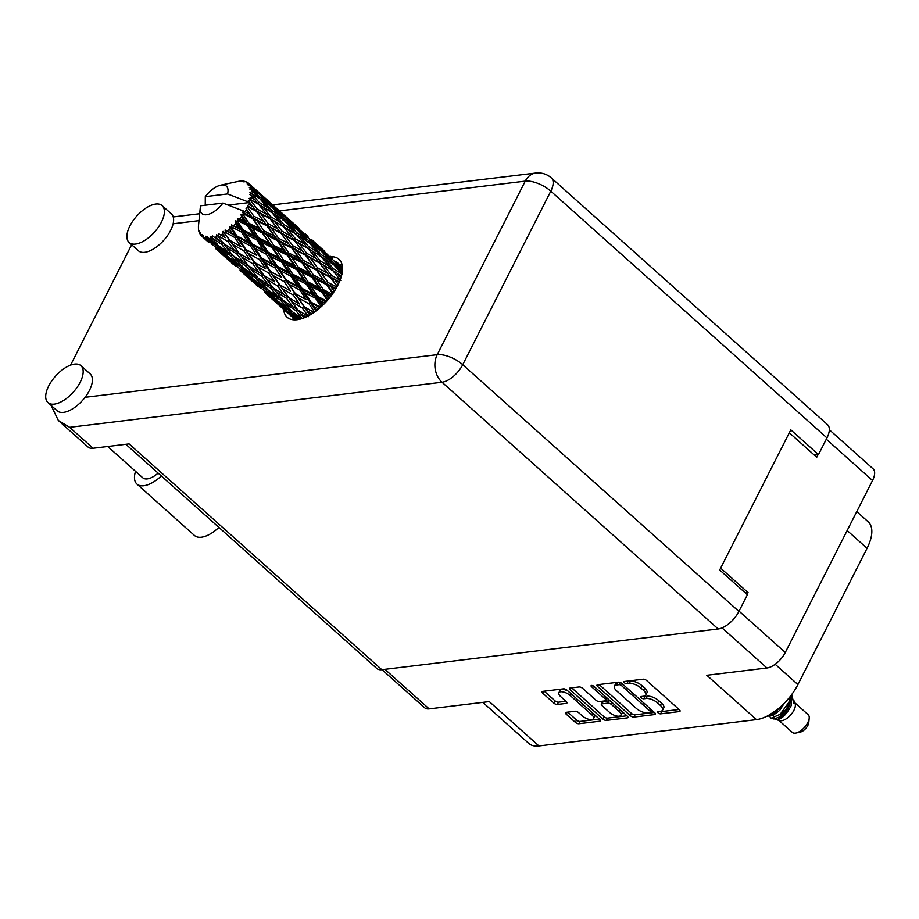 <?xml version="1.0" encoding="UTF-8"?>
<svg xmlns="http://www.w3.org/2000/svg" width="919" height="919" viewBox="0 0 919 919"><rect width="100%" height="100%" fill="white"/><g stroke="black" fill="none" stroke-linecap="round" stroke-linejoin="round"><path stroke-width="1.38" d="M567.862 690.916A7.421 3.136 -153.1 0 0 561.796 689.468A7.421 3.136 -153.1 0 0 560.016 690.445L558.855 692.731A7.421 3.136 -153.1 0 0 560.751 696.659L566.23 701.565A2.78 1.172 -153.1 0 1 566.943 703.035A2.78 1.172 -153.1 0 1 566.276 703.391L557.351 704.471A2.78 1.172 -153.1 0 1 553.766 703.069L542.715 693.19A2.78 1.172 -153.1 0 1 542.015 691.72A2.78 1.172 -153.1 0 1 542.669 691.364L563.531 688.836A2.78 1.172 -153.1 0 1 567.103 690.238L599.728 719.382A2.78 1.172 -153.1 0 1 600.429 720.852A2.78 1.172 -153.1 0 1 599.774 721.22L578.913 723.735A2.78 1.172 -153.1 0 1 575.34 722.334L566.184 714.155A2.78 1.172 -153.1 0 1 565.472 712.684A2.78 1.172 -153.1 0 1 566.138 712.328L575.064 711.249A2.78 1.172 -153.1 0 1 578.648 712.65L582.221 715.844A7.421 3.136 -153.1 0 0 588.907 719.347A7.421 3.136 -153.1 0 0 593.571 718.635A7.421 3.136 -153.1 0 0 591.675 714.706L570.205 695.522A7.421 3.136 -153.1 0 0 560.636 691.766A7.421 3.136 -153.1 0 0 558.855 692.731M591.549 685.448A1.941 0.816 -153.1 0 0 591.078 685.7A1.941 0.816 -153.1 0 0 591.572 686.723L605.345 699.026A2.78 1.172 -153.1 0 1 606.058 700.496A2.78 1.172 -153.1 0 1 605.391 700.864L599.475 701.576A2.78 1.172 -153.1 0 1 595.891 700.175L582.657 688.354A2.78 1.172 -153.1 0 0 579.085 686.952L570.159 688.032A2.78 1.172 -153.1 0 0 569.493 688.4A2.78 1.172 -153.1 0 0 570.205 689.87L602.818 719.003A2.78 1.172 -153.1 0 0 606.402 720.416L627.252 717.888A2.78 1.172 -153.1 0 0 627.918 717.521A2.78 1.172 -153.1 0 0 627.206 716.05L594.053 686.424A1.941 0.816 -153.1 0 0 591.549 685.448M747.101 594.501L748.066 592.606L720.657 568.114M739.06 611.146L785.297 652.456L872.533 480.511L826.296 439.202M789.318 432.757L816.738 457.248L818.048 454.641M597.683 686.539L630.308 715.683A2.78 1.172 -153.1 0 0 633.88 717.084L654.742 714.557A2.78 1.172 -153.1 0 0 655.396 714.201A2.78 1.172 -153.1 0 0 654.696 712.73L622.071 683.587A2.78 1.172 -153.1 0 0 618.498 682.185L597.637 684.701A2.78 1.172 -153.1 0 0 596.982 685.069A2.78 1.172 -153.1 0 0 597.683 686.539L598.683 684.586M660.508 711.283L658.073 711.582A1.941 0.816 -153.1 0 0 657.613 711.834A1.941 0.816 -153.1 0 0 658.509 713.178A1.941 0.816 -153.1 0 0 660.612 713.845L679.394 711.57A2.78 1.172 -153.1 0 0 680.06 711.214A2.78 1.172 -153.1 0 0 679.348 709.744L646.735 680.6A2.78 1.172 -153.1 0 0 643.151 679.198L624.369 681.473A1.941 0.816 -153.1 0 0 623.909 681.726A1.941 0.816 -153.1 0 0 624.805 683.058A1.941 0.816 -153.1 0 0 626.907 683.736L629.343 683.437A8.88 3.745 -153.1 0 1 640.796 687.94L643.518 690.364A8.88 3.745 -153.1 0 1 645.781 695.074A8.88 3.745 -153.1 0 1 643.656 696.234L641.221 696.522A1.941 0.816 -153.1 0 0 640.761 696.786A1.941 0.816 -153.1 0 0 641.657 698.118A1.941 0.816 -153.1 0 0 643.759 698.796L646.195 698.497A8.88 3.745 -153.1 0 1 657.648 702.989L660.359 705.424A8.88 3.745 -153.1 0 1 662.633 710.123A8.88 3.745 -153.1 0 1 660.508 711.283M384.877 669.319L429.15 708.882L489.287 701.599L538.948 745.964L756.463 719.634L706.803 675.27L766.951 667.987L722.07 627.895M856.761 511.596L868.214 521.831A39.586 19.127 131.8 0 1 867.054 548.298L797.91 684.575A39.586 19.127 131.8 0 1 756.463 719.634M538.948 745.964A39.586 19.127 131.8 0 1 528.816 743.471L482.82 702.38M748.066 592.606L745.343 592.927M662.633 710.123L663.794 707.837A8.88 3.745 -153.1 0 0 661.519 703.138L660.359 705.424M643.576 696.246A1.941 0.816 -153.1 0 0 644.92 696.51L647.355 696.211A8.88 3.745 -153.1 0 1 658.808 700.703L661.519 703.138M645.781 695.074L646.942 692.788A8.88 3.745 -153.1 0 0 644.678 688.078L643.518 690.364M626.724 681.186A1.941 0.816 -153.1 0 0 628.068 681.45L630.503 681.151A8.88 3.745 -153.1 0 1 641.956 685.654L644.678 688.078M660.428 711.295A1.941 0.816 -153.1 0 0 661.772 711.559L679.049 709.468M599.154 684.529L631.456 713.397A2.78 1.172 -153.1 0 0 635.04 714.798L654.385 712.455M650.261 712.524A1.941 0.816 -153.1 0 0 650.721 712.271A1.941 0.816 -153.1 0 0 650.227 711.249L621.6 685.666A1.941 0.816 -153.1 0 0 619.084 684.678L616.523 684.988A8.88 3.745 -153.1 0 0 614.409 686.16A8.88 3.745 -153.1 0 0 616.672 690.858L636.235 708.342A8.88 3.745 -153.1 0 0 647.688 712.834L650.261 712.524M614.409 686.16L615.569 683.874A8.88 3.745 -153.1 0 1 617.683 682.702L620.049 682.415M626.907 715.786L607.562 718.13L606.402 720.416M571.664 687.849L603.978 716.717A2.78 1.172 -153.1 0 0 607.562 718.13M607.218 698.21A2.78 1.172 -153.1 0 0 607.218 698.199L606.058 700.496M609.619 712.443A7.421 3.136 -153.1 0 0 616.304 715.935A7.421 3.136 -153.1 0 0 620.968 715.223A7.421 3.136 -153.1 0 0 619.073 711.295L611.503 704.54A2.78 1.172 -153.1 0 0 607.93 703.127L602.002 703.851A2.78 1.172 -153.1 0 0 601.348 704.207A2.78 1.172 -153.1 0 0 602.048 705.677L609.619 712.443M620.968 715.223L622.129 712.937A7.421 3.136 -153.1 0 0 622.129 711.513M610.354 700.99A2.78 1.172 -153.1 0 0 609.09 700.841L607.93 703.127M601.348 704.207L602.508 701.921A2.78 1.172 -153.1 0 1 603.163 701.565L609.09 700.841M593.571 718.635L594.731 716.349A7.421 3.136 -153.1 0 0 594.742 714.925M544.186 691.18L554.927 700.783A2.78 1.172 -153.1 0 0 558.511 702.185L565.932 701.289M567.643 712.145L576.5 720.048A2.78 1.172 -153.1 0 0 580.073 721.449L599.418 719.106M429.15 708.882A17.53 8.478 131.8 0 1 424.658 707.779L382.005 669.675M785.297 652.456A17.53 8.478 131.8 0 1 766.951 667.987M829.34 429.747L873.05 468.793A17.53 8.478 131.8 0 1 872.533 480.511M135.541 471.344A26.858 12.981 -48.2 0 0 136.92 484.06A26.858 12.981 -48.2 0 0 143.801 485.749A26.858 12.981 -48.2 0 0 161.319 475.962M136.92 484.06L194.518 535.524A26.858 12.981 -48.2 0 0 201.399 537.213A26.858 12.981 -48.2 0 0 218.917 527.414M155.793 204.052A24.744 11.958 -48.2 0 0 132.899 220.939A24.744 11.958 -48.2 0 0 129.154 242.513A24.744 11.958 -48.2 0 0 135.495 244.075A24.744 11.958 -48.2 0 0 158.378 227.188A24.744 11.958 -48.2 0 0 162.123 205.615A24.744 11.958 -48.2 0 0 155.793 204.052M129.154 242.513L138.39 250.761A24.744 11.958 -48.2 0 0 144.72 252.311A24.744 11.958 -48.2 0 0 173.128 223.765A24.744 11.958 -48.2 0 0 171.359 213.863L162.123 205.615M74.588 364.108A24.744 11.958 -48.2 0 0 51.705 380.983A24.744 11.958 -48.2 0 0 47.96 402.568A24.744 11.958 -48.2 0 0 54.29 404.119A24.744 11.958 -48.2 0 0 77.173 387.244A24.744 11.958 -48.2 0 0 80.929 365.67A24.744 11.958 -48.2 0 0 74.588 364.108M47.96 402.568L57.185 410.816A24.744 11.958 -48.2 0 0 63.526 412.367A24.744 11.958 -48.2 0 0 85.076 397.307A24.744 11.958 -48.2 0 0 90.154 373.907L80.929 365.67M283.672 309.416A38.885 18.794 -48.2 0 0 287.153 317.262A38.885 18.794 -48.2 0 0 297.113 319.709A38.885 18.794 -48.2 0 0 333.069 293.184A38.885 18.794 -48.2 0 0 338.962 259.273A38.885 18.794 -48.2 0 0 330.771 256.7M339.996 264.948A38.885 18.794 131.8 0 1 342.132 265.017M158.102 473.09A17.668 8.547 131.8 0 1 147.281 478.891A17.668 8.547 131.8 0 1 142.755 477.777L107.73 446.485M70.591 365.119L131.658 244.753M85.076 397.307L437.214 354.677L525.254 181.135A19.793 8.351 -153.1 0 1 550.791 191.163A19.793 9.569 -48.2 0 0 551.366 177.93L827.537 424.67A19.793 9.569 131.8 0 1 826.951 437.903L550.791 191.163L462.739 364.705L738.91 611.445L747.377 594.754L719.692 570.01L790.799 429.851L818.484 454.595L826.951 437.903M814.326 455.1L818.484 454.595M738.91 611.445A19.793 9.569 131.8 0 1 718.187 628.975L381.833 669.698A19.793 9.569 131.8 0 1 376.767 668.446L125.869 444.291M718.187 628.975L442.016 382.235L69.649 427.312L93.095 448.254L129.108 443.9L381.833 669.698M293.218 319.766A38.885 18.794 131.8 0 1 292.908 317.664M93.095 448.254A19.793 9.569 131.8 0 1 88.029 447.013L58.356 420.5L51.05 405.325M69.649 427.312L58.356 420.5M778.967 720.462L792.316 732.386A11.878 5.744 -48.2 0 0 795.992 733.029L800.277 732.11A7.639 3.687 -48.2 0 0 807.858 725.413A7.639 3.687 -48.2 0 0 808.766 722.61L809.191 718.256A11.878 5.744 -48.2 0 0 808.146 714.672L794.797 702.748M795.992 733.029A11.878 5.744 -48.2 0 0 807.79 722.61A11.878 5.744 -48.2 0 0 809.191 718.256M793.752 700.232L793.982 703.701L791.994 695.913L791.121 705.781C785.837 715.591 780.69 720.151 775.693 719.462L779.657 720.657A11.878 5.744 -48.2 0 0 793.947 710.249A11.878 5.744 -48.2 0 0 795.073 703.414L793.763 700.232M789.352 702.978L786.721 708.411L779.174 717.084L774.016 719.049L771.121 718.233L780.185 714.281L788.904 702.265A17.254 8.34 -48.2 0 0 790.777 697.027L789.352 702.978M769.272 715.947L771.121 718.233M766.974 716.211L769.111 715.993L774.143 713.27L780.151 707.148M768.261 715.545L776.544 710.123M790.777 697.027L790.799 695.763M788.904 702.265L790.191 696.533M338.238 284.419L334.884 279.916L339.226 282.294M340.892 277.917L336.997 273.138L341.489 275.872M332.919 270.714L340.777 280.594L331.46 275.367L323.775 265.396L332.919 270.714L329.278 266.246L320.214 260.893L312.276 251.048L321.122 256.481L329.278 266.246M331.46 275.367L330.059 276.711L339.364 281.972M317.56 267.843L310.151 257.814L319.559 263.006L327.164 273.012L317.56 267.843L316.113 269.072L334.884 279.916M333.333 268.704L325.073 258.986L333.654 264.603L342.086 274.184L333.333 268.704L332.092 270.22L336.997 273.138M320.214 260.893L318.893 262.329L332.092 270.22M306.716 253.265L299.031 243.294L308.175 248.601L316.056 258.503L306.716 253.265L305.315 254.609L323.775 265.396M321.259 254.609L312.736 245.097L321.007 250.898L329.749 260.295L321.259 254.609L320.145 256.183L317.354 252.093L308.589 246.602L300.341 236.884L308.91 242.501L317.354 252.093M329.749 260.295L331.748 263.339M308.589 246.602L307.348 248.107L312.276 251.048M321.57 256.998L325.073 258.986M246.797 182.376L247.349 182.399A35.347 17.082 -48.2 0 1 248.394 183.111L247.142 183.88L249.371 184.041L265.465 198.447L249.612 184.305L248.015 184.891L250.393 185.431L254.322 189.234L250.99 186.614L249.336 187.533L251.473 188.016L258.48 193.335L267.498 202.49L259.319 196.609L251.565 188.406L249.715 189.004L251.852 189.98L255.539 193.989L251.955 191.566L249.957 192.519L259.434 198.297L267.877 207.878L259.112 202.398L251.875 193.852L249.807 194.357L255.068 199.94L251.243 197.654L248.957 198.538L258.71 204.397L266.579 214.288L257.251 209.061L250.508 200.296L248.314 200.629L252.955 206.706L248.9 204.512A35.347 17.082 -48.2 0 0 249.727 202.502A35.347 17.082 -48.2 0 0 249.738 202.456M246.108 181.801A35.347 17.082 -48.2 0 0 245.752 181.675L243.512 181.813L244.351 181.296A35.347 17.082 -48.2 0 0 242.926 181.1L241.295 181.054A35.347 17.082 -48.2 0 0 240.847 181.077L239.101 181.261A35.347 17.082 -48.2 0 0 237.791 181.502L220.663 185.167A18.38 8.88 -48.2 0 0 205.293 196.643L205.259 205.224M228.199 205.109L249.727 202.502L227.567 193.943A18.38 8.88 -48.2 0 0 220.663 185.167M251.243 197.654A35.347 17.082 -48.2 0 0 251.622 195.781M251.955 191.566A35.347 17.082 -48.2 0 0 251.852 189.98M250.99 186.614A35.347 17.082 -48.2 0 0 250.393 185.431M308.795 240.812L299.962 231.485L307.957 237.539L316.975 246.694L308.795 240.812L307.796 242.398M296.274 228.808L305.005 238.182L296.538 232.518L287.992 222.984L296.274 228.808M316.975 246.694L318.548 249.152M307.003 241.226L305.005 238.182M296.538 232.518L295.413 234.092L292.621 229.991L283.845 224.489L275.608 214.793L284.166 220.388L292.621 229.991M309.829 243.524L312.736 245.097M296.837 234.908L300.341 236.884M295.895 227.315L286.785 218.228L303.787 233.426L295.895 227.315L295.056 228.911M283.213 215.425L292.242 224.592L284.051 218.699L275.229 209.394L283.213 215.425M303.787 233.426L304.901 235.195M293.827 227.05L292.242 224.592M284.051 218.699L283.063 220.296M297.722 230.336L299.962 231.485M285.085 221.422L287.992 222.984M282.581 214.161L273.207 205.362L290.22 220.56L282.581 214.161L281.892 215.724M280.64 211.921L283.27 214.253M269.761 202.433L279.054 211.336L271.162 205.213L262.041 196.126L269.761 202.433M290.22 220.56L290.783 221.456M280.169 213.093L279.054 211.336M271.162 205.213L270.312 206.809M285.258 217.47L286.785 218.228M272.989 208.234L275.229 209.394M274.747 206.695L262.375 195.621M255.907 189.819L258.526 192.151M266.039 199.354L265.465 198.447M257.848 192.071L257.159 193.633M272.495 205.006L273.207 205.362M260.514 195.368L262.041 196.126M250.014 184.593L248.394 183.111M336.859 287.084L328.049 282.501L320.869 272.415L330.553 277.572L337.135 286.579M334.263 291.415L331.254 287.073L335.584 289.301M328.049 282.501L326.578 283.592L336.009 288.589M332.356 294.195L323.316 289.646L316.561 279.606L326.704 284.752L326.578 283.592L331.254 287.073M330.553 277.572L327.164 273.012M303.316 260.399L296.136 250.313L305.809 255.459L313.149 265.522L303.316 260.399L301.834 261.49L320.869 272.415M319.559 263.006L316.056 258.503M292.839 245.752L285.407 235.712L294.827 240.916L302.42 250.898L292.839 245.752L291.38 246.981L310.151 257.814M296.389 234.379L304.534 244.132L295.493 238.802L287.521 228.934L296.389 234.379M295.493 238.802L294.16 240.238L307.348 248.107L304.534 244.132M308.175 248.601L307.348 248.107M281.972 231.163L274.31 221.203L283.431 226.499L291.323 236.401L281.972 231.163L280.582 232.507L299.031 243.294M283.845 224.489L282.604 226.005L287.521 228.934M271.542 206.706L280.272 216.091L271.794 210.417L263.248 200.882L271.542 206.706M282.259 219.124L280.272 216.091M271.794 210.417L270.68 211.979L267.877 207.878M272.104 212.806L275.608 214.793M269.083 204.948L267.498 202.49M259.319 196.609L258.331 198.205M260.353 199.32L263.248 200.882M255.436 190.991L254.322 189.234M316.423 270.083L323.534 280.18L313.448 275.045L306.521 264.982L316.423 270.083L313.149 265.522M326.704 284.752L332.77 293.62M329.117 298.411L326.325 294.183L330.725 296.389M323.316 289.646L321.845 290.415L331.495 295.39M326.819 301.064L317.537 296.366L311.104 286.521L321.604 291.817L321.845 290.415L326.325 294.183M313.448 275.045L311.966 275.976L326.578 283.592L323.534 280.18M311.909 277.262L318.606 287.279L308.152 282.03L301.593 272.093L311.909 277.262L311.966 275.976L316.561 279.606M288.727 252.955L281.777 242.869L291.691 247.992L298.778 258.067L288.727 252.955L287.245 253.885L301.834 261.49L306.521 264.982M305.809 255.459L302.42 250.898M278.572 238.285L271.404 228.222L281.076 233.357L288.417 243.42L278.572 238.285L277.09 239.377L296.136 250.313M294.827 240.916L291.323 236.401M268.095 223.65L260.663 213.599L270.094 218.814L277.687 228.808L268.095 223.65L266.648 224.879L285.407 235.712M271.656 212.278L279.801 222.03L270.749 216.7L262.788 206.832L271.656 212.278M270.749 216.7L269.428 218.136L282.604 226.005L279.801 222.03M283.431 226.499L282.604 226.005M257.251 209.061L255.85 210.405L274.31 221.203M259.112 202.398L257.883 203.915L262.788 206.832M257.538 197.034L255.539 193.989M301.96 262.65L308.841 272.713L298.572 267.544L291.817 257.504L301.96 262.65L298.778 258.067M321.604 291.817L327.325 300.513M323.109 304.913L320.421 300.789L324.935 303.086M317.537 296.366L316.182 296.757L326.05 301.914M320.593 307.256L311.093 302.225L304.844 292.724L315.585 298.307L316.182 296.757L320.421 300.789M308.152 282.03L306.728 282.615L321.845 290.415L318.606 287.279M306.303 284.097L312.701 293.896L301.995 288.359L295.688 278.698L306.303 284.097L306.728 282.615L311.104 286.521M298.572 267.544L297.101 268.314L311.966 275.976L308.841 272.713M296.86 269.704L303.385 279.629L292.793 274.253L286.372 264.419L296.86 269.704L297.101 268.314L301.593 272.093M273.828 245.442L267.096 235.413L277.216 240.537L284.109 250.611L273.828 245.442L272.357 246.2L287.245 253.885L291.817 257.504M291.691 247.992L288.417 243.42M263.983 230.853L257.033 220.767L266.958 225.89L274.046 235.965L263.983 230.853L262.501 231.783L277.09 239.377L281.777 242.869M281.076 233.357L277.687 228.808M253.839 216.195L247.544 207.338A35.347 17.082 -48.2 0 0 247.843 206.741L256.344 211.267L263.673 221.318L253.839 216.195L252.357 217.286L271.404 228.222M270.094 218.814L266.579 214.288M248.9 204.512L247.464 205.787L260.663 213.599M248.957 198.538L257.883 203.915L255.068 199.94M258.71 204.397L257.883 203.915M287.188 255.172L293.862 265.177L283.431 259.939L276.849 249.979L287.188 255.172L287.245 253.885L284.109 250.611M315.585 298.307L321.11 306.785M316.607 310.542L313.907 306.475L318.571 308.979M311.093 302.225L309.933 302.225L320.03 307.739M314.08 312.38L304.384 306.854L298.181 297.813L309.014 303.821L309.933 302.225L313.907 306.475M301.995 288.359L300.72 288.566L316.182 296.757L312.701 293.896M299.962 290.14L306.188 299.583L295.367 293.655L289.175 284.385L299.962 290.14L300.72 288.566L304.844 292.724M292.793 274.253L291.438 274.655L306.728 282.615L303.385 279.629M290.841 276.194L297.124 285.82L286.349 280.111L280.111 270.623L290.841 276.194L291.438 274.655L295.688 278.698M283.431 259.939L282.007 260.525L297.101 268.314L293.862 265.177M281.582 262.007L287.957 271.783L277.274 266.269L270.944 256.585L281.582 262.007L282.007 260.525L286.372 264.419M258.687 237.837L252.105 227.878L262.443 233.07L269.129 243.075L258.687 237.837L257.263 238.423L272.357 246.2L276.849 249.979M277.216 240.537L274.046 235.965M249.095 223.34L243.179 214.529A35.347 17.082 -48.2 0 0 243.581 213.932L252.484 218.446L259.365 228.509L249.095 223.34L247.636 224.11L262.501 231.783L267.096 235.413M266.958 225.89L263.673 221.318M245.051 211.692A35.347 17.082 -48.2 0 0 245.086 211.646A35.347 17.082 -48.2 0 0 246.315 209.589L249.325 213.874L245.051 211.692L242.478 212.128L252.357 217.286L257.033 220.767M256.344 211.267L252.955 206.706M247.464 205.787L247.843 206.741M272.116 247.602L278.652 257.527L268.049 252.151L261.639 242.329L272.116 247.602L272.357 246.2L269.129 243.075M309.014 303.821L314.551 312.058M310.048 314.941L307.199 310.898L312.058 313.724M304.384 306.854L313.838 312.552M302.305 308.003L308.543 316.676L297.836 309.979L291.53 301.478L302.305 308.003L303.488 306.464L307.199 310.898M295.367 293.655L306.188 299.583M293.264 295.033L299.479 303.994L288.692 297.561L282.466 288.796L293.264 295.033L294.321 293.448L298.181 297.813M286.349 280.111L285.189 280.123L300.72 288.566L297.124 285.82M284.27 281.708L290.461 290.921L279.652 284.752L273.448 275.711L284.27 281.708L285.189 280.123L289.175 284.385M277.274 266.269L275.999 266.476L291.438 274.655L287.957 271.783M275.229 268.049L281.444 277.469L270.645 271.565L264.431 262.271L275.229 268.049L275.999 266.476L280.111 270.623M268.049 252.151L266.694 252.553L282.007 260.525L278.652 257.527M266.096 254.092L272.392 263.73L261.605 258.009L255.379 248.532L266.096 254.092L266.694 252.553L270.944 256.585M243.328 230.06L237.676 221.422A35.347 17.082 -48.2 0 0 238.17 220.87L247.395 225.511L253.908 235.425L243.328 230.06L241.961 230.451L257.263 238.423L261.639 242.329M262.443 233.07L262.501 231.783L259.365 228.509M239.962 218.756A35.347 17.082 -48.2 0 0 241.571 216.735L244.397 220.985L239.962 218.756L237.389 218.837L247.636 224.11L252.105 227.878M247.544 207.338L246.074 208.51L246.315 209.589M252.484 218.446L249.325 213.874M242.478 212.128L243.581 213.932M256.838 239.905L263.225 249.681L252.53 244.167L246.212 234.483L256.838 239.905L257.263 238.423L253.908 235.425M303.925 317.917L300.708 313.758L305.889 317.089M243.179 214.529L240.962 214.322L241.571 216.735M245.086 211.646L222.926 203.088L200.652 205.787A18.38 8.88 -48.2 0 0 200.239 208.027A18.38 8.88 -48.2 0 0 207.591 214.552A18.38 8.88 -48.2 0 0 222.926 203.088M198.561 225.04A35.347 17.082 -48.2 0 0 198.515 225.454A35.347 17.082 -48.2 0 0 198.424 226.775L198.538 226.844M208.82 242.524L202.341 236.677L201.939 234.483L201.318 235.815A35.347 17.082 -48.2 0 1 200.491 234.862L200.101 232.346L199.756 233.69A35.347 17.082 -48.2 0 1 199.584 233.346L199.469 231.106L199.044 231.99A35.347 17.082 -48.2 0 1 198.699 230.6L198.47 228.992A35.347 17.082 -48.2 0 1 198.447 228.544L198.424 226.775M202.341 236.677A35.347 17.082 -48.2 0 0 202.628 236.884L206.798 240.732M203.834 237.539A35.347 17.082 -48.2 0 0 205.075 237.998L208.062 241.019L203.834 237.539L203.042 235.23L202.628 236.884M206.522 238.32A35.347 17.082 -48.2 0 0 206.936 238.377L215.954 245.155L222.708 252.622L212.599 244.695L206.522 238.32L205.81 236.252L205.075 237.998M208.521 238.469A35.347 17.082 -48.2 0 0 210.106 238.4L212.921 241.697L208.521 238.469L207.303 236.459L206.936 238.377M211.887 238.159A35.347 17.082 -48.2 0 0 212.369 238.067L221.674 244.305L228.107 252.392L217.642 245.086L210.83 236.309L210.106 238.4M214.253 237.607A35.347 17.082 -48.2 0 0 216.08 237.01L218.779 240.56L212.645 235.965L212.369 238.067M218.079 236.217A35.347 17.082 -48.2 0 0 218.619 235.976L228.096 241.697L234.334 250.382L223.627 243.673L216.712 234.644L216.08 237.01M220.675 234.988A35.347 17.082 -48.2 0 0 222.628 233.908L225.27 237.699L218.711 233.759L218.619 235.976M224.73 232.61A35.347 17.082 -48.2 0 0 225.281 232.243L234.793 237.516L240.985 246.706L230.175 240.548L223.053 231.37L222.628 233.908M227.384 230.784A35.347 17.082 -48.2 0 0 229.336 229.29L231.979 233.277L225.121 230.003L225.281 232.243M231.393 227.579A35.347 17.082 -48.2 0 0 231.944 227.108L241.364 232.002L247.648 241.617L236.884 235.919L231.393 227.579L229.474 226.671L229.336 229.29M233.954 225.258A35.347 17.082 -48.2 0 0 235.781 223.443L238.492 227.59L231.485 224.925L231.944 227.108M237.676 221.422L235.574 220.87L235.781 223.443M237.389 218.837L238.17 220.87M297.836 309.979L300.708 313.758M295.757 301.8L299.479 303.994M288.692 297.561L291.53 301.478M279.652 284.752L290.461 290.921M277.561 285.901L283.81 294.585L273.092 287.877L266.797 279.376L277.561 285.901L278.744 284.362L282.466 288.796M270.645 271.565L281.444 277.469M268.543 272.943L274.735 281.892L263.96 275.47L257.722 266.694L268.543 272.943L269.6 271.358L273.448 275.711M261.605 258.009L260.445 258.009L275.999 266.476L272.392 263.73M259.526 259.606L265.729 268.819L254.908 262.65L248.716 253.621L259.526 259.606L260.445 258.009L264.431 262.271M252.53 244.167L251.255 244.374L266.694 252.553L263.225 249.681M250.496 245.947L256.711 255.379L245.901 249.463L239.698 240.169L250.496 245.947L251.255 244.374L255.379 248.532M231.485 224.925L241.961 230.451L246.212 234.483M247.395 225.511L247.636 224.11L244.397 220.985M286.659 298.457L292.989 306.866L282.374 299.847L275.976 291.668L286.659 298.457L287.934 296.975L283.81 294.585M295.895 310.611L302.317 318.698L291.851 311.392L285.304 303.5L295.895 310.611L297.262 309.209L292.989 306.866M298.836 319.433L294.85 314.895L300.605 319.019M292.977 312.184L294.85 314.895M282.949 300.226L285.304 303.5M273.092 287.877L275.976 291.668M271.048 279.709L274.735 281.892M263.96 275.47L266.797 279.376M254.908 262.65L265.729 268.819M252.817 263.787L259.078 272.483L248.348 265.763L242.065 257.286L252.817 263.787L254 262.248L257.722 266.694M245.901 249.463L256.711 255.379M243.799 250.841L250.002 259.79L239.216 253.368L232.989 244.592L243.799 250.841L244.856 249.256L248.716 253.621M236.884 235.919L235.712 235.919L251.255 244.374L247.648 241.617M234.793 237.516L235.712 235.919L239.698 240.169M241.364 232.002L241.961 230.451L238.492 227.59M261.926 276.366L268.245 284.752L257.642 277.756L251.232 269.554L261.926 276.366L263.213 274.884L259.078 272.483M271.151 288.497L277.584 296.596L267.107 289.278L260.571 281.398L271.151 288.497L272.518 287.107L268.245 284.752M280.536 300.203L287.13 307.991L276.814 300.352L270.117 292.793L280.536 300.203L281.961 298.905L277.584 296.596M290.163 311.461L296.917 318.927L286.82 311.001L279.904 303.729L290.163 311.461L291.633 310.3M295.711 319.835L289.99 314.218L296.848 319.743M289.071 312.793L289.99 314.218M298.193 319.548L296.917 318.927M278.491 301.616L279.904 303.729M290.381 309.634L287.13 307.991M268.233 290.082L270.117 292.793M258.216 278.135L260.571 281.398M248.348 265.763L251.232 269.554M246.326 257.63L250.002 259.79M239.216 253.368L242.065 257.286M230.175 240.548L240.985 246.706M228.096 241.697L229.268 240.158L232.989 244.592M225.121 230.003L235.712 235.919L231.979 233.277M237.194 254.264L243.512 262.65L232.909 255.654L226.499 247.452L237.194 254.264L238.469 252.782L234.334 250.382M246.407 266.395L252.851 274.505L242.363 267.176L235.838 259.296L246.407 266.395L247.774 264.994L243.512 262.65M255.815 278.101L262.386 285.889L252.093 278.262L245.373 270.691L255.815 278.101L257.24 276.814L252.851 274.505M265.419 289.359L272.185 296.826L262.076 288.888L255.172 281.628L265.419 289.359L266.889 288.187M275.298 300.145L282.271 307.325L265.258 292.127L275.298 300.145L276.78 299.134M285.487 310.507L292.667 317.365L275.666 302.167L285.487 310.507L286.969 309.657M283.041 308.83L281.007 307.038M289.519 314.608L293.368 318.077M293.632 317.825L292.667 317.365M275.24 301.489L275.666 302.167M284.143 308.233L282.271 307.325M264.327 290.691L265.258 292.127M274.804 298.112L272.185 296.826M253.759 279.525L255.172 281.628M265.637 287.532L262.386 285.889M243.489 267.969L245.373 270.691M233.483 256.033L235.838 259.296M223.627 243.673L226.499 247.452M221.559 235.505L225.27 237.699M231.071 255.999L237.653 263.787L227.349 256.16L220.64 248.578L231.071 255.999L232.496 254.712L228.107 252.392M240.675 267.245L247.452 274.735L237.332 266.786L230.439 259.537L240.675 267.245L242.145 266.085M250.565 278.055L257.527 285.212L240.514 270.014L250.565 278.055L252.047 277.044M260.743 288.405L250.921 280.065L260.743 288.405L262.225 287.544M258.296 286.728L256.263 284.924M264.787 292.518L277.159 303.546M268.899 295.723L267.946 295.263M250.508 279.399L250.921 280.065M259.399 286.119L257.527 285.212M239.583 268.589L240.514 270.014M250.071 276.022L247.452 274.735M229.026 257.423L230.439 259.537M240.893 265.43L237.653 263.787M218.756 245.878L220.64 248.578M221.674 244.305L223.041 242.903L218.779 240.56M225.833 255.953L232.794 263.11L215.77 247.912L225.833 255.953L227.315 254.942M235.999 266.292L226.2 257.963L235.999 266.292L237.481 265.442M233.552 264.615L231.519 262.823M240.054 270.416L252.426 281.444M244.167 273.632L243.213 273.173M225.775 257.297L226.2 257.963M234.667 264.017L232.794 263.11M214.851 246.487L215.77 247.912M225.327 253.92L222.708 252.622M215.954 245.155L217.412 243.994M216.172 243.34L212.921 241.697M215.31 248.302L227.694 259.353M219.423 251.519L218.469 251.059M211.278 244.201L212.748 243.351M209.934 241.927L208.062 241.019M201.318 235.815L202.961 237.251M199.756 233.69L200.399 234.311M227.567 193.943L205.293 196.643M340.467 265.361L336.595 261.926M324.212 250.887L311.863 239.836M330.128 256.137L332.747 258.469M342.511 268.635L336.262 262.443L342.477 267.486M334.734 261.674L336.262 262.432M340.248 265.648L339.674 264.752M332.058 258.377L331.38 259.939M321.96 249.198L322.672 249.554M299.479 228.785L287.119 217.723M305.384 234.023L308.014 236.367M319.226 246.625L328.531 255.539L320.628 249.405L311.53 240.341L319.226 246.625M332.701 259.64L341.707 268.785L333.528 262.914L324.694 253.587L332.701 259.64M342.213 272.449L337.468 267.188L342.431 270.634M337.468 267.188L334.573 265.625M342.477 269.991L341.707 268.785M332.54 264.511L333.528 262.914M324.694 253.587L322.443 252.426M329.645 257.297L328.531 255.539M319.778 251.002L320.628 249.405M311.53 240.341L310.002 239.583M315.516 243.558L314.953 242.65M306.636 237.837L307.325 236.275M297.928 227.452L297.216 227.108M775.693 719.462L777.888 719.347L784.389 714.408L789.639 705.39L790.455 699.221M773.913 714.258L773.637 715.097M779.174 717.084L783.241 713.374L786.721 708.411M789.226 701.346L789.237 697.728M770.961 715.292L773.281 715.223L779.783 710.284L784.24 703.276M774.143 713.27L780.53 706.803M216.712 234.644L223.041 242.903M223.053 231.37L247.774 264.994M229.474 226.671L254 262.248L272.518 287.107M235.574 220.87L269.6 271.358L297.262 309.209M240.962 214.322L309.749 315.114M246.074 208.51L315.941 311.047M250.359 203.271L277.09 239.377L322.201 305.786M275.126 225.396L301.834 261.49L328.072 299.651M299.835 247.475L333.195 293.012M324.568 269.566L337.273 286.326M571.078 693.788L570.205 695.522M592.204 685.494L591.572 686.723M658.808 700.703L657.648 702.989M647.355 696.211L646.195 698.497M644.92 696.51L643.759 698.796M641.956 685.654L640.796 687.94M630.503 681.151L629.343 683.437M628.068 681.45L626.907 683.736M679.957 710.467L679.394 711.57M661.772 711.559L660.612 713.845M631.456 713.397L630.308 715.683M655.304 713.443L654.742 714.557M635.04 714.798L633.88 717.084M651.1 709.514L650.227 711.249M622.473 683.943L621.6 685.666M620.21 682.472L619.084 684.678M617.683 682.702L616.523 684.988M627.815 716.774L627.252 717.888M603.978 716.717L602.818 719.003M571.193 687.906L570.205 689.87M606.218 697.303L605.345 699.026M619.946 709.571L619.073 711.295M612.387 702.805L611.503 704.54M603.163 701.565L602.002 703.851M592.56 712.972L591.675 714.706M566.839 702.277L566.276 703.391M558.511 702.185L557.351 704.471M554.927 700.783L553.766 703.069M543.715 691.237L542.715 693.19M600.337 720.105L599.774 721.22M580.073 721.449L578.913 723.735M576.5 720.048L575.34 722.334M567.172 712.202L566.184 714.155M867.054 548.298L847.157 530.527M775.188 664.265L797.91 684.575M551.366 177.93A19.793 19.793 0 0 0 535.8 173.036A19.793 15.186 83.1 0 0 525.254 181.135L279.502 210.888M198.998 220.64L173.128 223.765M462.739 364.705A19.793 8.351 -153.1 0 0 437.214 354.677A19.793 15.186 -96.9 0 0 442.016 382.235A19.793 9.569 -48.2 0 0 462.739 364.705M651.801 710.146L650.721 712.271M535.8 173.036L272.759 204.88M199.676 213.725L173.22 216.93M332.816 270.645L331.449 269.818M270.91 203.214L266.257 199.055M308.095 248.555L306.682 247.705M283.328 226.43L281.961 225.603M258.572 204.328L257.251 203.524M200.239 208.027L198.515 225.454M273.276 300.122L268.635 295.975M248.544 278.02L243.903 273.885M223.811 255.93L219.159 251.772M320.375 247.406L315.734 243.259M295.642 225.304L291.001 221.169M222.593 242.317L223.524 243.546M247.303 264.396L248.279 265.671M272.035 286.487L273.035 287.785M296.791 308.612L297.756 309.875"/></g></svg>
